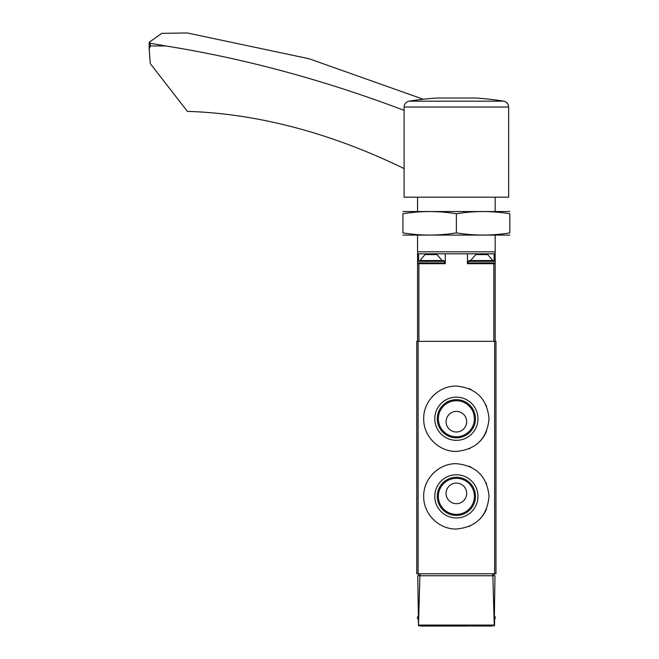 <?xml version="1.0" encoding="UTF-8"?>
<svg xmlns="http://www.w3.org/2000/svg" width="659" height="659" viewBox="0 0 659 659"><rect width="100%" height="100%" fill="white"/><g stroke="black" fill="none" stroke-linecap="round" stroke-linejoin="round"><path stroke-width="0.99" d="M489.044 418.745C487.108 398.884 476.226 387.994 456.39 386.075C438.836 385.68 423.317 401.207 423.704 418.729C423.317 436.258 438.795 451.777 456.358 451.415C476.21 449.504 487.108 438.614 489.044 418.745L489.044 418.745M494.629 341.321L416.776 341.321L416.776 573.775L495.972 573.775L495.972 341.321L494.629 341.321L494.629 573.775M489.044 496.359C487.108 476.506 476.226 465.616 456.39 463.689C438.836 463.302 423.317 478.829 423.704 496.342C423.317 513.88 438.795 529.399 456.358 529.029C476.21 527.126 487.108 516.236 489.044 496.359L489.044 496.359M492.232 626.05L418.498 625.753L417.781 575.76L419.898 575.76L418.498 625.753M420.516 626.05L467.462 626.05M494.967 575.76L494.25 625.753L492.85 575.76L494.967 575.76M494.588 619.295L494.538 625.07M419.898 575.76L492.85 575.76M493.55 626.05L494.25 625.753M493.995 575.76L493.995 573.775M418.753 575.76L418.753 573.775M494.39 616.149L495.181 616.939L495.181 618.529L494.39 619.32M486.54 406.199A32.67 32.67 0 0 0 485.98 404.939M470.996 389.527A32.67 32.67 0 0 0 468.92 388.579M443.853 388.571A32.67 32.67 0 0 0 442.724 389.065M433.268 395.639A32.67 32.67 0 0 0 432.139 396.833M427.658 403.168A32.67 32.67 0 0 0 426.208 406.199M426.2 431.258A32.67 32.67 0 0 0 427.172 433.391M441.406 447.782A32.67 32.67 0 0 0 443.82 448.903M468.903 448.919A32.67 32.67 0 0 0 469.883 448.491M479.464 441.851A32.67 32.67 0 0 0 486.531 431.307M477.973 418.745A21.599 21.599 0 0 0 445.575 400.038A21.599 21.599 0 0 0 445.575 437.452A21.599 21.599 0 0 0 477.973 418.745M486.54 483.813A32.67 32.67 0 0 0 485.98 482.553M470.996 467.14A32.67 32.67 0 0 0 468.92 466.193M443.853 466.185A32.67 32.67 0 0 0 442.724 466.679M433.268 473.261A32.67 32.67 0 0 0 432.139 474.447M427.658 480.782A32.67 32.67 0 0 0 426.208 483.821M426.2 508.88A32.67 32.67 0 0 0 427.172 511.005M441.406 525.404A32.67 32.67 0 0 0 443.82 526.516M468.903 526.533A32.67 32.67 0 0 0 469.883 526.104M479.464 519.473A32.67 32.67 0 0 0 486.531 508.921M477.973 496.359A21.599 21.599 0 0 0 445.575 477.651A21.599 21.599 0 0 0 445.575 515.066A21.599 21.599 0 0 0 477.973 496.359M474.389 418.745A18.015 18.015 0 0 0 447.362 403.143A18.015 18.015 0 0 0 447.362 434.347A18.015 18.015 0 0 0 474.389 418.745M466.671 421.711A10.297 10.297 0 0 0 451.226 412.798A10.297 10.297 0 0 0 451.226 430.632A10.297 10.297 0 0 0 466.671 421.711M475.46 418.745A19.086 19.086 0 0 0 446.827 402.212A19.086 19.086 0 0 0 446.827 435.269A19.086 19.086 0 0 0 475.46 418.745M474.389 496.359A18.015 18.015 0 0 0 447.362 480.757A18.015 18.015 0 0 0 447.362 511.961A18.015 18.015 0 0 0 474.389 496.359M466.671 493.385A10.297 10.297 0 0 0 451.226 484.472A10.297 10.297 0 0 0 451.226 502.306A10.297 10.297 0 0 0 466.671 493.385M475.46 496.359A19.086 19.086 0 0 0 446.827 479.826A19.086 19.086 0 0 0 446.827 512.891A19.086 19.086 0 0 0 475.46 496.359M417.567 197.181L417.567 211.432M417.567 235.197L417.567 253.806L467.462 253.806L467.462 263.707L495.181 263.707L495.181 341.321M495.181 235.197L495.181 251.829L417.567 251.829M495.181 197.181L495.181 211.432M492.808 260.536L470.633 260.536L475.74 254.596L487.701 254.596L492.808 260.536L494.39 260.536L469.043 260.536L468.252 261.335L495.181 261.335L495.181 251.829M417.567 253.806L417.567 261.335L444.495 261.335L444.495 262.916L417.567 262.916L417.567 341.321M417.567 263.707L445.286 263.707L445.286 253.806M495.181 263.707L495.181 262.916L468.252 262.916L469.043 263.707M494.102 260.536L494.102 253.806L467.462 253.806M494.102 253.806L495.181 253.806M469.043 260.536L470.633 260.536M437.008 254.596L425.047 254.596L419.94 260.536L442.115 260.536L437.008 254.596M444.495 261.335L443.705 260.536L419.94 260.536M404.099 168.597A19.803 13.188 63.3 0 0 404.049 168.572A792.003 527.579 63.3 0 0 187.411 111.379L150.285 63.61L149.165 49.186L150.326 45.932L165.598 45.932L150.326 43.222L149.214 42.283L161.752 33.354L187.164 32.95L309.12 58.758L423.235 99.237M165.598 45.932A1782.01 1187.065 63.3 0 1 404.099 110.366M149.165 49.186L149.214 42.283M475.584 98.01L437.164 98.01A297.794 297.794 0 0 0 409.099 101.165L503.649 101.165A297.794 297.794 0 0 0 475.584 98.01M404.099 107.03L404.099 197.181L508.649 197.181L508.649 107.03L404.099 107.03C404.338 103.85 406.002 101.898 409.099 101.165M402.913 235.09L509.835 235.09M509.835 232.874C509.835 235.79 509.835 235.79 509.835 232.874C492.018 235.79 474.192 235.79 456.374 232.874C438.556 235.79 420.73 235.79 402.913 232.874C402.913 235.79 402.913 235.79 402.913 232.874L402.913 213.755C402.913 210.847 402.913 210.847 402.913 213.755C420.73 210.839 438.556 210.839 456.374 213.755C474.192 210.839 492.018 210.839 509.835 213.755C509.835 210.847 509.835 210.847 509.835 213.755L509.835 232.874M402.913 211.539L509.835 211.539M456.374 213.755L456.374 232.874M418.119 341.321L418.119 573.775M493.912 625.07L418.836 625.07M492.627 575.76L492.627 573.775M420.121 575.76L420.121 573.775M418.144 616.939L417.567 616.939L418.358 616.149M418.152 618.529L417.567 618.529L418.358 619.32M495.181 616.939L494.604 616.939M495.181 618.529L494.596 618.529M418.918 263.707L418.918 341.321M493.83 263.707L493.83 341.321M418.646 260.536L418.646 253.806M150.326 43.222L150.326 45.932M417.567 616.939L417.567 618.529M495.181 261.335L494.39 260.536L495.181 261.335L495.181 262.916L494.39 263.707M468.252 261.335L468.252 262.916M417.567 261.335L418.358 260.536L417.567 261.335L417.567 262.916L418.358 263.707M444.495 262.916L443.705 263.707M503.649 101.165C506.746 101.898 508.41 103.85 508.649 107.03"/></g></svg>
